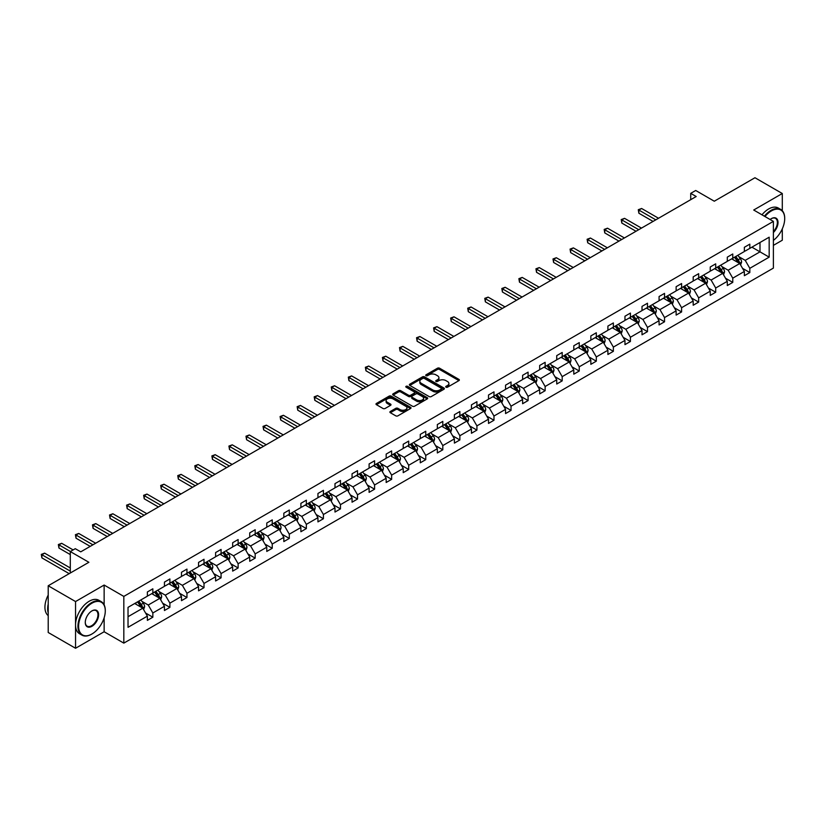 <?xml version="1.0" encoding="UTF-8"?>
<svg xmlns="http://www.w3.org/2000/svg" width="826" height="826" viewBox="0 0 826 826"><rect width="100%" height="100%" fill="white"/><g stroke="black" fill="none" stroke-linecap="round" stroke-linejoin="round"><path stroke-width="1.24" d="M446.009 387.198A1.063 0.609 0 0 0 447.506 387.198L458.915 380.621A1.518 0.878 0 0 0 459.359 380.001A1.518 0.878 0 0 0 458.915 379.382L439.597 368.22A1.518 0.878 0 0 0 437.45 368.22L426.04 374.808A1.063 0.609 0 0 0 427.548 375.675L429.024 374.818A4.853 2.808 0 0 1 435.891 374.818L437.501 375.758A4.853 2.808 0 0 1 438.926 377.74A4.853 2.808 0 0 1 437.501 379.723L436.025 380.569A1.063 0.609 0 0 0 437.532 381.436L439.009 380.59A4.853 2.808 0 0 1 445.875 380.59L447.485 381.519A4.853 2.808 0 0 1 448.9 383.501A4.853 2.808 0 0 1 447.485 385.484L446.009 386.331A1.063 0.609 0 0 0 446.009 387.198L446.009 386.331M782.294 210.702L782.294 193.511L754.964 177.735L714.283 201.214L695.698 190.486L690.722 193.356L690.722 199.665M773.384 245.374L782.294 240.232L782.294 228.854M104.138 604.849L104.138 585.045L75.548 601.555L75.548 648.265L48.207 632.489L48.207 585.768L88.888 562.289L70.293 551.562L70.293 573.017M75.548 601.555L48.207 585.768M390.337 411.472A1.518 0.878 0 0 0 389.893 412.091A1.518 0.878 0 0 0 390.337 412.711L395.757 415.839A1.518 0.878 0 0 0 397.905 415.839L410.563 408.529A1.518 0.878 0 0 0 411.007 407.91A1.518 0.878 0 0 0 410.563 407.29L391.245 396.139A1.518 0.878 0 0 0 389.098 396.139L376.439 403.449A1.518 0.878 0 0 0 375.995 404.069A1.518 0.878 0 0 0 376.439 404.688L382.985 408.467A1.518 0.878 0 0 0 385.133 408.467L390.553 405.339A1.518 0.878 0 0 0 390.997 404.719A1.518 0.878 0 0 0 390.553 404.1L387.301 402.221A4.058 2.344 0 0 1 386.114 400.569A4.058 2.344 0 0 1 388.623 398.4A4.058 2.344 0 0 1 393.042 398.906L405.762 406.258A4.058 2.344 0 0 1 406.95 407.91A4.058 2.344 0 0 1 404.441 410.078A4.058 2.344 0 0 1 400.021 409.572L397.905 408.343A1.518 0.878 0 0 0 395.757 408.343L390.337 411.472L390.337 412.711M70.293 551.562L75.269 548.691L80.742 551.84L696.194 196.516L690.722 193.356M104.138 585.045L123.817 596.413L773.384 221.389L773.384 268.099L123.817 643.124L123.817 596.413M782.294 193.511L753.704 210.021L773.384 221.389M429.128 396.573A1.518 0.878 0 0 0 431.275 396.573L443.944 389.263A1.518 0.878 0 0 0 444.388 388.643A1.518 0.878 0 0 0 443.944 388.024L424.626 376.873A1.518 0.878 0 0 0 422.478 376.873L409.81 384.183A1.518 0.878 0 0 0 409.366 384.802A1.518 0.878 0 0 0 409.81 385.422L429.128 396.573M406.537 387.425A1.063 0.609 0 0 1 407.61 387.58L427.228 398.906L414.59 406.206A1.518 0.878 0 0 1 412.442 406.206L393.124 395.055L393.124 393.816A1.518 0.878 0 0 0 392.68 394.436A1.518 0.878 0 0 0 393.124 395.055M393.124 393.816L398.545 390.688A1.518 0.878 0 0 1 400.693 390.688L408.529 395.21A1.518 0.878 0 0 0 410.667 395.21L414.27 393.135A1.518 0.878 0 0 0 414.714 392.515A1.518 0.878 0 0 0 414.27 391.896L406.113 387.188A1.063 0.609 0 0 1 407.61 386.32L427.248 397.657A1.518 0.878 0 0 1 427.692 398.277A1.518 0.878 0 0 1 427.248 398.896L427.248 397.657M128.03 607.358L147.379 596.186L147.379 591.963L152.841 588.804L152.841 593.027L164.436 586.336L164.436 582.113L169.898 578.954L169.898 583.187L181.493 576.496L181.493 572.263L186.955 569.104L186.955 573.337L198.55 566.646L198.55 562.413L204.012 559.264L204.012 563.487L215.607 556.796L215.607 552.573L221.069 549.414L221.069 553.637L232.664 546.946L232.664 542.723L238.125 539.564L238.125 543.797L249.72 537.106L249.72 532.873L255.182 529.714L255.182 533.947L266.777 527.256L266.777 523.023L272.239 519.874L272.239 524.097L283.834 517.406L283.834 513.183L289.296 510.024L289.296 514.247L300.891 507.556L300.891 503.333L306.353 500.174L306.353 504.407L317.948 497.717L317.948 493.483L323.41 490.324L323.41 494.557L334.995 487.867L334.995 483.633L340.467 480.484L340.467 484.707L352.052 478.017L352.052 473.794L357.524 470.634L357.524 474.857L369.108 468.166L369.108 463.944L374.581 460.784L374.581 465.017L386.165 458.327L386.165 454.094L391.638 450.934L391.638 455.167L403.222 448.477L403.222 444.243L408.694 441.094L408.694 445.317L420.279 438.627L420.279 434.404L425.751 431.244L425.751 435.467L437.336 428.777L437.336 424.554L442.808 421.394L442.808 425.627L454.393 418.937L454.393 414.704L459.865 411.544L459.865 415.777L471.45 409.087L471.45 404.854L476.922 401.704L476.922 405.927L488.507 399.237L488.507 395.014L493.979 391.854L493.979 396.077L505.564 389.387L505.564 385.164L511.036 382.004L511.036 386.238L522.621 379.547L522.621 375.314L528.082 372.154L528.082 376.388L539.677 369.697L539.677 365.464L545.139 362.315L545.139 366.537L556.734 359.847L556.734 355.624L562.196 352.465L562.196 356.687L573.791 349.997L573.791 345.774L579.253 342.614L579.253 346.848L590.848 340.157L590.848 335.924L596.31 332.764L596.31 336.998L607.905 330.307L607.905 326.074L613.367 322.925L613.367 327.148L624.962 320.457L624.962 316.234L630.424 313.075L630.424 317.298L642.019 310.607L642.019 306.384L647.481 303.225L647.481 307.458L659.076 300.767L659.076 296.534L664.538 293.375L664.538 297.608L676.133 290.917L676.133 286.684L681.595 283.535L681.595 287.758L693.19 281.067L693.19 276.844L698.651 273.685L698.651 277.908L710.246 271.217L710.246 266.994L715.708 263.835L715.708 268.068L727.303 261.377L727.303 257.144L732.765 253.985L732.765 258.218L744.35 251.527L744.35 247.294L749.822 244.145L749.822 248.368L769.171 237.196L769.171 257.144L749.822 268.316L749.822 272.549L744.35 275.708L744.35 271.475L732.765 278.166L732.765 282.399L727.303 285.548L727.303 281.325L715.708 288.016L715.708 292.239L710.246 295.398L710.246 291.165L698.651 297.856L698.651 302.089L693.19 305.248L693.19 301.015L681.595 307.706L681.595 311.939L676.133 315.098L676.133 310.865L664.538 317.556L664.538 321.789L659.076 324.938L659.076 320.715L647.481 327.406L647.481 331.629L642.019 334.788L642.019 330.555L630.424 337.245L630.424 341.479L624.962 344.638L624.962 340.405L613.367 347.096L613.367 351.329L607.905 354.488L607.905 350.255L596.31 356.946L596.31 361.179L590.848 364.328L590.848 360.105L579.253 366.796L579.253 371.019L573.791 374.178L573.791 369.945L562.196 376.635L562.196 380.869L556.734 384.028L556.734 379.795L545.139 386.485L545.139 390.719L539.677 393.878L539.677 389.645L528.082 396.335L528.082 400.569L522.621 403.718L522.621 399.495L511.036 406.185L511.036 410.408L505.564 413.568L505.564 409.335L493.979 416.025L493.979 420.258L488.507 423.418L488.507 419.185L476.922 425.875L476.922 430.109L471.45 433.268L471.45 429.035L459.865 435.725L459.865 439.959L454.393 443.108L454.393 438.885L442.808 445.575L442.808 449.798L437.336 452.958L437.336 448.725L425.751 455.415L425.751 459.648L420.279 462.808L420.279 458.575L408.694 465.265L408.694 469.498L403.222 472.658L403.222 468.425L391.638 475.115L391.638 479.348L386.165 482.498L386.165 478.275L374.581 484.965L374.581 489.188L369.108 492.348L369.108 488.114L357.524 494.805L357.524 499.038L352.052 502.198L352.052 497.964L340.467 504.655L340.467 508.888L334.995 512.048L334.995 507.814L323.41 514.505L323.41 518.738L317.948 521.887L317.948 517.665L306.353 524.355L306.353 528.578L300.891 531.737L300.891 527.504L289.296 534.195L289.296 538.428L283.834 541.588L283.834 537.354L272.239 544.045L272.239 548.278L266.777 551.438L266.777 547.204L255.182 553.895L255.182 558.128L249.72 561.277L249.72 557.054L238.125 563.745L238.125 567.968L232.664 571.127L232.664 566.894L221.069 573.585L221.069 577.818L215.607 580.977L215.607 576.744L204.012 583.435L204.012 587.668L198.55 590.827L198.55 586.594L186.955 593.285L186.955 597.518L181.493 600.667L181.493 596.444L169.898 603.135L169.898 607.358L164.436 610.517L164.436 606.284L152.841 612.975L152.841 617.208L147.379 620.367L147.379 616.134L128.03 627.306L128.03 607.358M151.747 593.667L159.841 598.334L148.257 605.024L141.927 601.369M148.257 605.024L152.841 612.975M159.841 598.334L164.436 606.284M147.379 595.174L148.257 595.68L152.841 593.027M168.803 583.817L176.898 588.484L165.314 595.174L158.984 591.53M165.314 595.174L169.898 603.135M176.898 588.484L181.493 596.444M164.436 585.335L165.314 585.84L169.898 583.187M185.86 573.967L193.955 578.644L182.37 585.335L176.041 581.68M182.37 585.335L186.955 593.285M193.955 578.644L198.55 586.594M181.493 575.485L182.37 575.99L186.955 573.337M202.917 564.117L211.012 568.794L199.427 575.485L193.098 571.829M199.427 575.485L204.012 583.435M211.012 568.794L215.607 576.744M198.55 565.634L199.427 566.14L204.012 563.487M219.974 554.277L228.069 558.944L216.474 565.634L210.155 561.979M216.474 565.634L221.069 573.585M228.069 558.944L232.664 566.894M215.607 555.784L216.474 556.29L221.069 553.637M237.031 544.427L245.126 549.094L233.531 555.784L227.212 552.14M233.531 555.784L238.125 563.745M245.126 549.094L249.72 557.054M232.664 545.945L233.531 546.451L238.125 543.797M254.088 534.577L262.183 539.254L250.588 545.945L244.259 542.29M250.588 545.945L255.182 553.895M262.183 539.254L266.777 547.204M249.72 536.095L250.588 536.601L255.182 533.947M271.145 524.727L279.24 529.404L267.645 536.095L261.315 532.44M267.645 536.095L272.239 544.045M279.24 529.404L283.834 537.354M266.777 526.245L267.645 526.751L272.239 524.097M288.202 514.887L296.297 519.554L284.702 526.245L278.372 522.59M284.702 526.245L289.296 534.195M296.297 519.554L300.891 527.504M283.834 516.395L284.702 516.9L289.296 514.247M305.259 505.037L313.353 509.704L301.758 516.395L295.429 512.75M301.758 516.395L306.353 524.355M313.353 509.704L317.948 517.665M300.891 506.555L301.758 507.061L306.353 504.407M322.316 495.187L330.41 499.864L318.815 506.555L312.486 502.9M318.815 506.555L323.41 514.505M330.41 499.864L334.995 507.814M317.948 496.705L318.815 497.211L323.41 494.557M339.372 485.337L347.467 490.014L335.872 496.705L329.543 493.05M335.872 496.705L340.467 504.655M347.467 490.014L352.052 497.964M334.995 486.855L335.872 487.361L340.467 484.707M356.429 475.497L364.524 480.164L352.929 486.855L346.6 483.2M352.929 486.855L357.524 494.805M364.524 480.164L369.108 488.114M352.052 477.005L352.929 477.511L357.524 474.857M373.486 465.647L381.581 470.314L369.986 477.005L363.657 473.36M369.986 477.005L374.581 484.965M381.581 470.314L386.165 478.275M369.108 467.165L369.986 467.671L374.581 465.017M390.543 455.797L398.638 460.474L387.043 467.165L380.714 463.51M387.043 467.165L391.638 475.115M398.638 460.474L403.222 468.425M386.165 457.315L387.043 457.821L391.638 455.167M407.6 445.947L415.695 450.624L404.1 457.315L397.771 453.66M404.1 457.315L408.694 465.265M415.695 450.624L420.279 458.575M403.222 447.465L404.1 447.971L408.694 445.317M424.657 436.107L432.741 440.774L421.157 447.465L414.828 443.81M421.157 447.465L425.751 455.415M432.741 440.774L437.336 448.725M420.279 437.615L421.157 438.121L425.751 435.467M441.714 426.257L449.798 430.924L438.214 437.615L431.884 433.97M438.214 437.615L442.808 445.575M449.798 430.924L454.393 438.885M437.336 427.775L438.214 428.281L442.808 425.627M458.771 416.407L466.855 421.084L455.271 427.775L448.941 424.12M455.271 427.775L459.865 435.725M466.855 421.084L471.45 429.035M454.393 417.925L455.271 418.431L459.865 415.777M475.828 406.557L483.912 411.234L472.327 417.925L465.998 414.27M472.327 417.925L476.922 425.875M483.912 411.234L488.507 419.185M471.45 408.075L472.327 408.581L476.922 405.927M492.885 396.717L500.969 401.384L489.384 408.075L483.055 404.42M489.384 408.075L493.979 416.025M500.969 401.384L505.564 409.335M488.507 398.225L489.384 398.731L493.979 396.077M509.941 386.867L518.026 391.534L506.441 398.225L500.112 394.58M506.441 398.225L511.036 406.185M518.026 391.534L522.621 399.495M505.564 388.385L506.441 388.891L511.036 386.238M526.998 377.017L535.083 381.695L523.498 388.385L517.169 384.73M523.498 388.385L528.082 396.335M535.083 381.695L539.677 389.645M522.621 378.535L523.498 379.041L528.082 376.388M544.055 367.167L552.14 371.845L540.555 378.535L534.226 374.88M540.555 378.535L545.139 386.485M552.14 371.845L556.734 379.795M539.677 368.685L540.555 369.191L545.139 366.537M561.102 357.328L569.197 361.995L557.612 368.685L551.283 365.03M557.612 368.685L562.196 376.635M569.197 361.995L573.791 369.945M556.734 358.835L557.612 359.341L562.196 356.687M578.159 347.478L586.253 352.144L574.669 358.835L568.34 355.19M574.669 358.835L579.253 366.796M586.253 352.144L590.848 360.105M573.791 348.995L574.669 349.501L579.253 346.848M595.216 337.627L603.31 342.305L591.726 348.995L585.397 345.34M591.726 348.995L596.31 356.946M603.31 342.305L607.905 350.255M590.848 339.145L591.726 339.651L596.31 336.998M612.273 327.777L620.367 332.455L608.783 339.145L602.453 335.49M608.783 339.145L613.367 347.096M620.367 332.455L624.962 340.405M607.905 329.295L608.783 329.801L613.367 327.148M629.329 317.938L637.424 322.605L625.829 329.295L619.51 325.64M625.829 329.295L630.424 337.245M637.424 322.605L642.019 330.555M624.962 319.445L625.829 319.951L630.424 317.298M646.386 308.088L654.481 312.755L642.886 319.445L636.567 315.8M642.886 319.445L647.481 327.406M654.481 312.755L659.076 320.715M642.019 309.605L642.886 310.111L647.481 307.458M663.443 298.238L671.538 302.915L659.943 309.605L653.614 305.95M659.943 309.605L664.538 317.556M671.538 302.915L676.133 310.865M659.076 299.755L659.943 300.261L664.538 297.608M680.5 288.388L688.595 293.065L677 299.755L670.671 296.1M677 299.755L681.595 307.706M688.595 293.065L693.19 301.015M676.133 289.905L677 290.411L681.595 287.758M697.557 278.548L705.652 283.215L694.057 289.905L687.728 286.25M694.057 289.905L698.651 297.856M705.652 283.215L710.246 291.165M693.19 280.055L694.057 280.561L698.651 277.908M714.614 268.698L722.709 273.365L711.114 280.055L704.784 276.411M711.114 280.055L715.708 288.016M722.709 273.365L727.303 281.325M710.246 270.216L711.114 270.721L715.708 268.068M731.671 258.848L739.766 263.525L728.171 270.216L721.841 266.561M728.171 270.216L732.765 278.166M739.766 263.525L744.35 271.475M727.303 260.366L728.171 260.871L732.765 258.218M751.897 247.17L759.992 251.847L745.228 260.366L738.898 256.71M745.228 260.366L749.822 268.316M769.171 257.144L759.992 251.847L759.992 242.503L769.171 237.196M75.548 648.265L104.138 631.756L123.817 643.124M744.35 250.515L745.228 251.021L749.822 248.368M128.03 616.702L142.784 608.184L134.7 603.507M142.784 608.184L147.379 616.134M742.553 268.347L749.822 272.549M725.496 278.197L732.765 282.399M708.44 288.047L715.708 292.239M691.383 297.897L698.651 302.089M674.326 307.737L681.595 311.939M657.269 317.587L664.538 321.789M640.212 327.437L647.481 331.629M623.155 337.287L630.424 341.479M606.098 347.126L613.367 351.329M589.041 356.977L596.31 361.179M571.984 366.827L579.253 371.019M554.927 376.677L562.196 380.869M537.871 386.516L545.139 390.719M520.814 396.366L528.082 400.569M503.757 406.216L511.036 410.408M486.7 416.067L493.979 420.258M469.643 425.906L476.922 430.109M452.586 435.756L459.865 439.959M435.529 445.606L442.808 449.798M418.483 455.456L425.751 459.648M401.426 465.296L408.694 469.498M384.369 475.146L391.638 479.348M367.312 484.996L374.581 489.188M350.255 494.846L357.524 499.038M333.198 504.686L340.467 508.888M316.141 514.536L323.41 518.738M299.084 524.386L306.353 528.578M282.027 534.236L289.296 538.428M264.97 544.076L272.239 548.278M247.914 553.926L255.182 558.128M230.857 563.776L238.125 567.968M213.8 573.626L221.069 577.818M196.743 583.466L204.012 587.668M179.686 593.316L186.955 597.518M162.629 603.166L169.898 607.358M145.572 613.016L152.841 617.208M104.138 631.756L104.138 617.807M446.432 387.353L447.485 386.744A4.853 2.808 0 0 0 448.9 384.761L448.9 383.501M438.926 377.74L438.926 379A4.853 2.808 0 0 1 437.501 380.982L436.448 381.591M458.915 379.382L458.915 380.621L439.597 369.49A1.518 0.878 0 0 0 437.45 369.49L426.474 375.83M443.944 388.024L443.944 389.263L424.626 378.132A1.518 0.878 0 0 0 422.478 378.132L409.83 385.432M441.26 389.077A1.063 0.609 0 0 0 441.26 388.21L424.306 378.422A1.063 0.609 0 0 0 422.798 378.422L421.239 379.32A4.853 2.808 0 0 0 419.825 381.302A4.853 2.808 0 0 0 421.239 383.285L432.834 389.975A4.853 2.808 0 0 0 439.7 389.975L441.26 389.077L441.26 390.337A1.063 0.609 0 0 0 441.569 389.903L441.569 388.643M419.825 381.302L419.825 382.562A4.853 2.808 0 0 0 421.239 384.544L421.239 383.285M441.26 390.337L439.7 391.235A4.853 2.808 0 0 1 432.834 391.235L421.239 384.544M393.145 395.065L398.545 391.947L398.545 390.688M414.714 392.515L414.714 393.775A1.518 0.878 0 0 1 414.27 394.394L410.667 396.47A1.518 0.878 0 0 1 408.529 396.47L400.693 391.947A1.518 0.878 0 0 0 398.545 391.947M416.655 399.898A4.058 2.344 0 0 0 421.074 400.414A4.058 2.344 0 0 0 423.583 398.246A4.058 2.344 0 0 0 422.396 396.583L417.915 394.002A1.518 0.878 0 0 0 415.767 394.002L412.174 396.077A1.518 0.878 0 0 0 411.73 396.697A1.518 0.878 0 0 0 412.174 397.316L416.655 399.898L416.655 401.168A4.058 2.344 0 0 0 421.074 401.673A4.058 2.344 0 0 0 423.583 399.505L423.583 398.246M411.73 396.697L411.73 397.956A1.518 0.878 0 0 0 412.174 398.576L412.174 397.316M416.655 401.168L412.174 398.576M406.95 407.91L406.95 409.169A4.058 2.344 0 0 1 404.441 411.338A4.058 2.344 0 0 1 400.021 410.832L397.905 409.603A1.518 0.878 0 0 0 395.757 409.603L390.357 412.721M386.114 400.569L386.114 401.828A4.058 2.344 0 0 0 387.301 403.491L387.301 402.221M390.553 404.1L390.553 405.339L387.301 403.491M410.543 408.54L391.245 397.399A1.518 0.878 0 0 0 389.098 397.399L376.46 404.699L376.439 403.449M740.592 264.96L741.603 262.059A4.099 2.364 -120 0 0 740.292 258.569L737.835 255.286M733.436 259.87L732.373 258.445M658.528 218.26L641.616 208.493L638.88 210.072L638.88 213.232L653.056 221.42M739.156 263.174L739.384 262.234A4.099 2.364 -120 0 0 738.217 259.767L735.76 256.494M734.737 257.082L737.432 260.686A2.086 1.208 60 0 1 737.814 261.326L739.384 262.234M734.448 257.247L736.906 260.52A4.099 2.364 60 0 1 737.928 262.462M638.88 213.232L638.281 209.721L655.792 219.84M638.281 209.721L641.616 208.493M773.384 240.397A18.864 10.893 120 0 0 784.7 218.642A18.864 10.893 120 0 0 771.36 210.94A18.864 10.893 120 0 0 764.959 216.526M764.391 216.195A19.328 11.161 -60 0 1 771.03 210.372A19.328 11.161 -60 0 1 780.694 209.412A19.328 11.161 -60 0 1 784.7 218.26A19.328 11.161 -60 0 1 784.7 218.446M770.111 219.499A9.437 5.441 -60 0 1 771.36 218.642L771.36 218.642A9.437 5.441 -60 0 1 777.947 221.358A9.437 5.441 -60 0 1 773.384 232.509M761.985 214.801A19.328 11.161 -60 0 1 768.624 208.978A19.328 11.161 -60 0 1 778.288 208.028L780.694 209.412M773.384 231.59A8.972 5.173 120 0 0 775.521 218.384A8.972 5.173 120 0 0 771.195 218.735M91.614 634.192L91.944 633.996A18.864 10.893 120 0 0 105.284 610.899A18.864 10.893 120 0 0 91.944 603.197A18.864 10.893 120 0 0 78.604 626.294A18.864 10.893 120 0 0 91.944 633.996L91.614 634.192A19.328 11.161 -60 0 1 81.95 635.142A19.328 11.161 -60 0 1 78.986 619.655A19.328 11.161 -60 0 1 91.614 602.629A19.328 11.161 -60 0 1 101.278 601.669A19.328 11.161 -60 0 1 105.284 610.517A19.328 11.161 -60 0 1 105.284 610.713M91.944 626.294A9.437 5.441 -60 0 1 85.274 622.453A9.437 5.441 -60 0 1 91.944 610.899L91.944 610.899A9.437 5.441 -60 0 1 98.614 614.75A9.437 5.441 -60 0 1 91.944 626.294M85.274 622.257A8.972 5.173 120 0 0 87.133 626.17A8.972 5.173 120 0 0 91.614 625.726A8.972 5.173 120 0 0 97.478 617.827A8.972 5.173 120 0 0 96.105 610.641A8.972 5.173 120 0 0 91.779 610.992M81.95 635.142L79.544 633.759A19.328 11.161 -60 0 1 76.581 618.271A19.328 11.161 -60 0 1 89.208 601.235A19.328 11.161 -60 0 1 98.872 600.285L101.278 601.669M48.207 612.913A19.328 11.161 -60 0 1 48.207 604.074M48.207 615.597A19.328 11.161 -60 0 1 48.207 595.081M723.535 274.81L724.547 271.899A4.099 2.364 -120 0 0 723.235 268.419L720.778 265.136M716.379 269.71L715.316 268.295M641.472 228.11L624.559 218.343L621.823 219.922L621.823 223.072L635.999 231.259M722.1 273.014L722.327 272.074A4.099 2.364 -120 0 0 721.16 269.617L718.703 266.333M717.68 266.932L720.375 270.536A2.086 1.208 60 0 1 720.757 271.165L722.327 272.074M717.391 267.097L719.849 270.37A4.099 2.364 60 0 1 720.871 272.301M621.823 223.072L621.224 219.571L638.735 229.69M621.224 219.571L624.559 218.343M706.478 284.65L707.49 281.749A4.099 2.364 -120 0 0 706.178 278.259L703.721 274.986M699.323 279.56L698.259 278.145M624.415 237.95L607.502 228.193L604.766 229.773L604.766 232.922L618.942 241.109M705.043 282.864L705.27 281.924A4.099 2.364 -120 0 0 704.103 279.456L701.646 276.183M700.624 276.772L703.318 280.386A2.086 1.208 60 0 1 703.7 281.016L705.27 281.924M700.334 276.937L702.792 280.22A4.099 2.364 60 0 1 703.814 282.151M604.766 232.922L604.167 229.421L621.679 239.53M604.167 229.421L607.502 228.193M689.421 294.5L690.433 291.599A4.099 2.364 -120 0 0 689.121 288.109L686.664 284.836M682.266 289.41L681.202 287.985M607.358 247.8L590.445 238.033L587.709 239.612L587.709 242.772L601.886 250.959M687.986 292.714L688.213 291.774A4.099 2.364 -120 0 0 687.046 289.306L684.589 286.033M683.567 286.622L686.261 290.236A2.086 1.208 60 0 1 686.643 290.866L688.213 291.774M683.278 286.787L685.735 290.071A4.099 2.364 60 0 1 686.757 292.001M587.709 242.772L587.11 239.272L604.622 249.38M587.11 239.272L590.445 238.033M672.364 304.35L673.376 301.449A4.099 2.364 -120 0 0 672.065 297.959L669.607 294.675M665.209 299.26L664.145 297.835M590.301 257.65L573.389 247.883L570.652 249.462L570.652 252.622L584.829 260.81M670.929 302.564L671.156 301.624A4.099 2.364 -120 0 0 669.989 299.157L667.532 295.884M666.51 296.472L669.205 300.075A2.086 1.208 60 0 1 669.587 300.716L671.156 301.624M666.221 296.637L668.678 299.91A4.099 2.364 60 0 1 669.7 301.851M570.652 252.622L570.054 249.111L587.565 259.23M570.054 249.111L573.389 247.883M655.307 314.2L656.319 311.288A4.099 2.364 -120 0 0 655.008 307.809L652.55 304.526M648.152 309.1L647.088 307.685M573.244 267.5L556.332 257.733L553.596 259.312L553.596 262.462L567.772 270.649M653.872 312.404L654.109 311.464A4.099 2.364 -120 0 0 652.932 309.007L650.475 305.723M649.453 306.322L652.148 309.926A2.086 1.208 60 0 1 652.53 310.555L654.109 311.464M649.164 306.487L651.621 309.76A4.099 2.364 60 0 1 652.643 311.691M553.596 262.462L552.997 258.961L570.508 269.08M552.997 258.961L556.332 257.733M638.25 324.04L639.262 321.138A4.099 2.364 -120 0 0 637.951 317.649L635.493 314.376M631.095 318.95L630.032 317.535M556.187 277.34L539.275 267.583L536.539 269.162L536.539 272.312L550.715 280.499M636.815 322.254L637.053 321.314A4.099 2.364 -120 0 0 635.875 318.846L633.418 315.573M632.396 316.162L635.091 319.776A2.086 1.208 60 0 1 635.473 320.405L637.053 321.314M632.107 316.327L634.564 319.61A4.099 2.364 60 0 1 635.586 321.541M536.539 272.312L535.94 268.811L553.451 278.92M535.94 268.811L539.275 267.583M621.193 333.89L622.205 330.989A4.099 2.364 -120 0 0 620.894 327.499L618.437 324.226M614.038 328.8L612.975 327.375M539.13 287.19L522.218 277.422L519.482 279.002L519.482 282.162L533.668 290.349M619.758 332.104L619.996 331.164A4.099 2.364 -120 0 0 618.819 328.696L616.361 325.423M615.339 326.012L618.044 329.615A2.086 1.208 60 0 1 618.416 330.255L619.996 331.164M615.05 326.177L617.507 329.46A4.099 2.364 60 0 1 618.529 331.391M519.482 282.162L518.883 278.661L536.394 288.77M518.883 278.661L522.218 277.422M604.147 343.74L605.148 340.839A4.099 2.364 -120 0 0 603.837 337.349L601.39 334.065M596.981 338.65L595.918 337.225M522.073 297.04L505.161 287.272L502.425 288.852L502.425 292.012L516.611 300.199M602.701 341.954L602.939 341.014A4.099 2.364 -120 0 0 601.762 338.546L599.304 335.273M598.282 335.862L600.987 339.465A2.086 1.208 60 0 1 601.359 340.105L602.939 341.014M597.993 336.027L600.45 339.3A4.099 2.364 60 0 1 601.473 341.241M502.425 292.012L501.826 288.501L519.337 298.62M501.826 288.501L505.161 287.272M587.09 353.59L588.091 350.678A4.099 2.364 -120 0 0 586.78 347.199L584.333 343.915M579.924 348.489L578.861 347.075M505.016 306.89L488.104 297.123L485.368 298.702L485.368 301.851L499.554 310.039M585.655 351.793L585.882 350.854A4.099 2.364 -120 0 0 584.705 348.396L582.247 345.113M581.225 345.712L583.93 349.315A2.086 1.208 60 0 1 584.302 349.945L585.882 350.854M580.936 345.877L583.393 349.15A4.099 2.364 60 0 1 584.416 351.081M485.368 301.851L484.769 298.351L502.28 308.47M484.769 298.351L488.104 297.123M570.033 363.43L571.034 360.528A4.099 2.364 -120 0 0 569.723 357.038L567.276 353.765M562.867 358.339L561.804 356.925M487.959 316.73L471.047 306.973L468.311 308.552L468.311 311.701L482.498 319.889M568.598 361.643L568.825 360.704A4.099 2.364 -120 0 0 567.648 358.236L565.19 354.963M564.168 355.552L566.873 359.165A2.086 1.208 60 0 1 567.245 359.795L568.825 360.704M563.879 355.717L566.337 359A4.099 2.364 60 0 1 567.359 360.931M468.311 311.701L467.712 308.201L485.223 318.309M467.712 308.201L471.047 306.973M552.976 373.28L553.978 370.378A4.099 2.364 -120 0 0 552.666 366.889L550.219 363.616M545.81 368.19L544.747 366.765M470.903 326.58L453.99 316.812L451.254 318.392L451.254 321.551L465.441 329.739M551.541 371.493L551.768 370.554A4.099 2.364 -120 0 0 550.591 368.086L548.134 364.813M547.111 365.402L549.817 369.005A2.086 1.208 60 0 1 550.188 369.645L551.768 370.554M546.822 365.567L549.28 368.85A4.099 2.364 60 0 1 550.302 370.781M451.254 321.551L450.655 318.051L468.166 328.159M450.655 318.051L453.99 316.812M535.919 383.13L536.921 380.228A4.099 2.364 -120 0 0 535.609 376.739L533.162 373.455M528.754 378.04L527.69 376.615M453.846 336.43L436.933 326.662L434.197 328.242L434.197 331.402L448.384 339.589M534.484 381.344L534.711 380.404A4.099 2.364 -120 0 0 533.534 377.936L531.077 374.663M530.055 375.252L532.76 378.855A2.086 1.208 60 0 1 533.131 379.495L534.711 380.404M529.765 375.417L532.223 378.69A4.099 2.364 60 0 1 533.245 380.631M434.197 331.402L433.598 327.891L451.11 338.01M433.598 327.891L436.933 326.662M518.862 392.98L519.864 390.068A4.099 2.364 -120 0 0 518.552 386.589L516.105 383.305M511.697 387.879L510.633 386.465M436.789 346.28L419.876 336.512L417.14 338.092L417.14 341.241L431.327 349.429M517.427 391.183L517.654 390.244A4.099 2.364 -120 0 0 516.477 387.786L514.03 384.503M512.998 385.102L515.703 388.705A2.086 1.208 60 0 1 516.074 389.335L517.654 390.244M512.709 385.267L515.166 388.54A4.099 2.364 60 0 1 516.188 390.471M417.14 341.241L416.541 337.741L434.053 347.86M416.541 337.741L419.876 336.512M501.805 402.82L502.807 399.918A4.099 2.364 -120 0 0 501.506 396.428L499.049 393.155M494.64 397.729L493.576 396.315M419.732 356.12L402.82 346.362L400.083 347.942L400.083 351.091L414.27 359.279M500.37 401.033L500.597 400.094A4.099 2.364 -120 0 0 499.42 397.626L496.973 394.353M495.941 394.942L498.646 398.555A2.086 1.208 60 0 1 499.028 399.185L500.597 400.094M495.652 395.107L498.109 398.39A4.099 2.364 60 0 1 499.131 400.321M400.083 351.091L399.485 347.591L417.006 357.699M399.485 347.591L402.82 346.362M484.748 412.67L485.75 409.768A4.099 2.364 -120 0 0 484.449 406.278L481.992 403.005M477.583 407.579L476.519 406.155M402.675 365.97L385.763 356.202L383.027 357.782L383.027 360.941L397.213 369.129M483.313 410.883L483.54 409.944A4.099 2.364 -120 0 0 482.363 407.476L479.916 404.203M478.884 404.792L481.589 408.395A2.086 1.208 60 0 1 481.971 409.035L483.54 409.944M478.605 404.957L481.052 408.24A4.099 2.364 60 0 1 482.074 410.171M383.027 360.941L382.428 357.441L399.949 367.549M382.428 357.441L385.763 356.202M467.692 422.52L468.693 419.618A4.099 2.364 -120 0 0 467.392 416.128L464.935 412.845M460.526 417.429L459.462 416.005M385.618 375.82L368.706 366.052L365.97 367.632L365.97 370.791L380.156 378.979M466.256 420.733L466.483 419.794A4.099 2.364 -120 0 0 465.306 417.326L462.859 414.053M461.827 414.642L464.532 418.245A2.086 1.208 60 0 1 464.914 418.885L466.483 419.794M461.548 414.807L463.995 418.08A4.099 2.364 60 0 1 465.017 420.021M365.97 370.791L365.371 367.281L382.892 377.399M365.371 367.281L368.706 366.052M450.635 432.37L451.636 429.458A4.099 2.364 -120 0 0 450.335 425.979L447.878 422.695M443.469 427.269L442.406 425.855M368.561 385.67L351.649 375.902L348.923 377.482L348.923 380.631L363.099 388.819M449.199 430.573L449.427 429.634A4.099 2.364 -120 0 0 448.25 427.176L445.803 423.893M444.77 424.492L447.475 428.095A2.086 1.208 60 0 1 447.857 428.725L449.427 429.634M444.491 424.657L446.938 427.93A4.099 2.364 60 0 1 447.96 429.861M348.923 380.631L348.314 377.131L365.835 387.249M348.314 377.131L351.649 375.902M433.578 442.209L434.579 439.308A4.099 2.364 -120 0 0 433.278 435.818L430.821 432.545M426.423 437.119L425.349 435.705M351.504 395.509L334.592 385.752L331.866 387.332L331.866 390.481L346.042 398.669M432.143 440.423L432.37 439.484A4.099 2.364 -120 0 0 431.193 437.016L428.746 433.743M427.713 434.331L430.418 437.945A2.086 1.208 60 0 1 430.8 438.575L432.37 439.484M427.434 434.497L429.881 437.78A4.099 2.364 60 0 1 430.904 439.711M331.866 390.481L331.257 386.981L348.779 397.089M331.257 386.981L334.592 385.752M416.521 452.059L417.522 449.158A4.099 2.364 -120 0 0 416.221 445.668L413.764 442.395M409.366 446.969L408.292 445.544M334.447 405.36L317.535 395.592L314.809 397.172L314.809 400.331L328.985 408.519M415.086 450.273L415.313 449.334A4.099 2.364 -120 0 0 414.146 446.866L411.689 443.593M410.656 444.181L413.361 447.785A2.086 1.208 60 0 1 413.743 448.425L415.313 449.334M410.377 444.347L412.824 447.63A4.099 2.364 60 0 1 413.847 449.561M314.809 400.331L314.2 396.831L331.722 406.939M314.2 396.831L317.535 395.592M399.464 461.91L400.465 459.008A4.099 2.364 -120 0 0 399.165 455.518L396.707 452.235M392.309 456.819L391.245 455.394M317.401 415.21L300.478 405.442L297.752 407.022L297.752 410.181L311.929 418.369M398.029 460.123L398.256 459.184A4.099 2.364 -120 0 0 397.089 456.716L394.632 453.443M393.599 454.032L396.304 457.635A2.086 1.208 60 0 1 396.686 458.275L398.256 459.184M393.321 454.197L395.768 457.47A4.099 2.364 60 0 1 396.79 459.411M297.752 410.181L297.143 406.671L314.665 416.789M297.143 406.671L300.478 405.442M382.407 471.76L383.409 468.848A4.099 2.364 -120 0 0 382.108 465.368L379.65 462.085M375.252 466.659L374.188 465.245M300.344 425.06L283.421 415.292L280.695 416.872L280.695 420.021L294.872 428.209M380.972 469.963L381.199 469.023A4.099 2.364 -120 0 0 380.032 466.566L377.575 463.283M376.542 463.882L379.248 467.485A2.086 1.208 60 0 1 379.63 468.115L381.199 469.023M376.264 464.047L378.721 467.32A4.099 2.364 60 0 1 379.733 469.251M280.695 420.021L280.086 416.521L297.608 426.639M280.086 416.521L283.421 415.292M365.35 481.599L366.352 478.698A4.099 2.364 -120 0 0 365.051 475.208L362.593 471.935M358.195 476.509L357.131 475.095M283.287 434.899L266.364 425.142L263.639 426.722L263.639 429.871L277.815 438.059M363.915 479.813L364.142 478.873A4.099 2.364 -120 0 0 362.975 476.406L360.518 473.133M359.486 473.721L362.191 477.335A2.086 1.208 60 0 1 362.573 477.965L364.142 478.873M359.207 473.887L361.664 477.17A4.099 2.364 60 0 1 362.676 479.101M263.639 429.871L263.029 426.371L280.551 436.479M263.029 426.371L266.364 425.142M348.293 491.449L349.305 488.548A4.099 2.364 -120 0 0 347.994 485.058L345.536 481.785M341.138 486.359L340.075 484.934M266.23 444.749L249.307 434.982L246.582 436.562L246.582 439.721L260.758 447.909M346.858 489.663L347.085 488.724A4.099 2.364 -120 0 0 345.918 486.256L343.461 482.983M342.439 483.571L345.134 487.175A2.086 1.208 60 0 1 345.516 487.815L347.085 488.724M342.15 483.737L344.607 487.02A4.099 2.364 60 0 1 345.619 488.951M246.582 439.721L245.983 436.221L263.494 446.329M245.983 436.221L249.307 434.982M331.236 501.299L332.248 498.398A4.099 2.364 -120 0 0 330.937 494.908L328.48 491.625M324.081 496.209L323.018 494.784M249.173 454.599L232.261 444.832L229.525 446.412L229.525 449.571L243.701 457.759M329.801 499.513L330.028 498.574A4.099 2.364 -120 0 0 328.862 496.106L326.404 492.833M325.382 493.421L328.077 497.025A2.086 1.208 60 0 1 328.459 497.665L330.028 498.574M325.093 493.587L327.55 496.86A4.099 2.364 60 0 1 328.572 498.801M229.525 449.571L228.926 446.061L246.437 456.179M228.926 446.061L232.261 444.832M314.179 511.149L315.191 508.238A4.099 2.364 -120 0 0 313.88 504.758L311.423 501.475M307.024 506.049L305.961 504.634M232.116 464.449L215.204 454.682L212.468 456.262L212.468 459.411L226.644 467.599M312.744 509.353L312.971 508.413A4.099 2.364 -120 0 0 311.805 505.956L309.347 502.673M308.325 503.271L311.02 506.875A2.086 1.208 60 0 1 311.402 507.505L312.971 508.413M308.036 503.437L310.493 506.71A4.099 2.364 60 0 1 311.516 508.64M212.468 459.411L211.869 455.911L229.38 466.029M211.869 455.911L215.204 454.682M297.123 520.989L298.134 518.088A4.099 2.364 -120 0 0 296.823 514.598L294.366 511.325M289.967 515.899L288.904 514.484M215.059 474.289L198.147 464.532L195.411 466.112L195.411 469.261L209.587 477.449M295.687 519.203L295.915 518.263A4.099 2.364 -120 0 0 294.748 515.796L292.29 512.523M291.268 513.111L293.963 516.725A2.086 1.208 60 0 1 294.345 517.355L295.915 518.263M290.979 513.276L293.436 516.56A4.099 2.364 60 0 1 294.459 518.491M195.411 469.261L194.812 465.761L212.323 475.869M194.812 465.761L198.147 464.532M280.066 530.839L281.077 527.938A4.099 2.364 -120 0 0 279.766 524.448L277.309 521.175M272.91 525.749L271.847 524.324M198.003 484.139L181.09 474.372L178.354 475.952L178.354 479.111L192.53 487.299M278.63 529.053L278.858 528.113A4.099 2.364 -120 0 0 277.691 525.646L275.234 522.373M274.211 522.961L276.906 526.565A2.086 1.208 60 0 1 277.288 527.205L278.858 528.113M273.922 523.126L276.38 526.41A4.099 2.364 60 0 1 277.402 528.341M178.354 479.111L177.755 475.611L195.266 485.719M177.755 475.611L181.09 474.372M263.009 540.689L264.021 537.788A4.099 2.364 -120 0 0 262.709 534.298L260.252 531.015M255.853 535.599L254.79 534.174M180.946 493.989L164.033 484.222L161.297 485.802L161.297 488.961L175.473 497.149M261.574 538.903L261.801 537.963A4.099 2.364 -120 0 0 260.634 535.496L258.177 532.223M257.154 532.811L259.849 536.415A2.086 1.208 60 0 1 260.231 537.055L261.801 537.963M256.865 532.976L259.323 536.25A4.099 2.364 60 0 1 260.345 538.191M161.297 488.961L160.698 485.451L178.209 495.569M160.698 485.451L164.033 484.222M245.952 550.539L246.964 547.628A4.099 2.364 -120 0 0 245.652 544.148L243.195 540.865M238.797 545.439L237.733 544.024M163.889 503.839L146.976 494.072L144.24 495.652L144.24 498.801L158.416 506.988M244.517 548.743L244.754 547.803A4.099 2.364 -120 0 0 243.577 545.346L241.12 542.062M240.098 542.661L242.792 546.265A2.086 1.208 60 0 1 243.174 546.895L244.754 547.803M239.808 542.827L242.266 546.1A4.099 2.364 60 0 1 243.288 548.03M144.24 498.801L143.641 495.301L161.153 505.419M143.641 495.301L146.976 494.072M228.895 560.379L229.907 557.478A4.099 2.364 -120 0 0 228.595 553.988L226.138 550.715M221.74 555.289L220.676 553.874M146.832 513.679L129.919 503.922L127.183 505.502L127.183 508.651L141.36 516.839M227.46 558.593L227.697 557.653A4.099 2.364 -120 0 0 226.52 555.186L224.063 551.913M223.041 552.501L225.735 556.115A2.086 1.208 60 0 1 226.118 556.745L227.697 557.653M222.752 552.666L225.209 555.95A4.099 2.364 60 0 1 226.231 557.88M127.183 508.651L126.584 505.151L144.096 515.259M126.584 505.151L129.919 503.922M211.838 570.229L212.85 567.328A4.099 2.364 -120 0 0 211.539 563.838L209.081 560.565M204.683 565.139L203.619 563.714M129.775 523.529L112.863 513.762L110.126 515.341L110.126 518.501L124.303 526.689M210.403 568.443L210.64 567.503A4.099 2.364 -120 0 0 209.463 565.036L207.006 561.763M205.984 562.351L208.679 565.955A2.086 1.208 60 0 1 209.061 566.595L210.64 567.503M205.695 562.516L208.152 565.8A4.099 2.364 60 0 1 209.174 567.73M110.126 518.501L109.528 515.001L127.039 525.109M109.528 515.001L112.863 513.762M194.791 580.079L195.793 577.178A4.099 2.364 -120 0 0 194.482 573.688L192.024 570.405M187.626 574.989L186.562 573.564M112.718 533.379L95.806 523.612L93.07 525.191L93.07 528.351L107.256 536.539M193.346 578.293L193.583 577.353A4.099 2.364 -120 0 0 192.406 574.886L189.949 571.613M188.927 572.201L191.632 575.805A2.086 1.208 60 0 1 192.004 576.445L193.583 577.353M188.638 572.366L191.095 575.639A4.099 2.364 60 0 1 192.117 577.58M93.07 528.351L92.471 524.84L109.982 534.959M92.471 524.84L95.806 523.612M177.735 589.929L178.736 587.018A4.099 2.364 -120 0 0 177.425 583.538L174.978 580.255M170.569 584.829L169.506 583.414M95.661 543.229L78.749 533.462L76.013 535.042L76.013 538.191L90.199 546.378M176.289 588.133L176.527 587.193A4.099 2.364 -120 0 0 175.349 584.736L172.892 581.452M171.87 582.051L174.575 585.655A2.086 1.208 60 0 1 174.947 586.284L176.527 587.193M171.581 582.216L174.038 585.489A4.099 2.364 60 0 1 175.06 587.42M76.013 538.191L75.414 534.69L92.925 544.809M75.414 534.69L78.749 533.462M160.678 599.769L161.679 596.868A4.099 2.364 -120 0 0 160.368 593.378L157.921 590.105M153.512 594.679L152.449 593.264M73.142 549.92L61.692 543.312L58.956 544.892L58.956 548.041L70.293 554.587M159.242 597.983L159.47 597.043A4.099 2.364 -120 0 0 158.293 594.575L155.835 591.302M154.813 591.891L157.518 595.505A2.086 1.208 60 0 1 157.89 596.135L159.47 597.043M154.524 592.056L156.981 595.34A4.099 2.364 60 0 1 158.003 597.27M58.956 548.041L58.357 544.54L70.406 551.5M58.357 544.54L61.692 543.312M143.621 609.619L144.622 606.718A4.099 2.364 -120 0 0 143.311 603.228L140.864 599.955M136.455 604.529L135.392 603.104M70.293 567.968L44.635 553.152L41.899 554.731L41.899 557.891L69.198 573.657M142.186 607.833L142.413 606.893A4.099 2.364 -120 0 0 141.236 604.425L138.778 601.152M137.756 601.741L140.461 605.344A2.086 1.208 60 0 1 140.833 605.985L142.413 606.893M137.467 601.906L139.924 605.19A4.099 2.364 60 0 1 140.947 607.12M41.899 557.891L41.3 554.391L70.293 571.127M41.3 554.391L44.635 553.152M447.485 386.744L447.485 385.484M436.025 381.436L436.025 380.569M437.501 380.982L437.501 379.723M426.04 375.675L426.04 374.808M437.45 369.49L437.45 368.22M439.597 369.49L439.597 368.22M409.81 385.422L409.81 384.183M422.478 378.132L422.478 376.873M424.626 378.132L424.626 376.873M432.834 391.235L432.834 389.975M439.7 391.235L439.7 389.975M400.693 391.947L400.693 390.688M408.529 396.47L408.529 395.21M410.667 396.47L410.667 395.21M414.27 394.394L414.27 393.135M407.61 387.58L407.61 386.32M395.757 409.603L395.757 408.343M397.905 409.603L397.905 408.343M400.021 410.832L400.021 409.572M389.098 397.399L389.098 396.139M391.245 397.399L391.245 396.139M410.563 408.529L410.563 407.29M739.466 263.349L741.572 262.131M738.217 259.767L740.292 258.569M735.739 261.192L736.906 260.52M722.409 273.2L724.516 271.981M721.16 269.617L723.235 268.419M718.682 271.042L719.849 270.37M705.352 283.05L707.459 281.831M704.103 279.456L706.178 278.259M701.625 280.892L702.792 280.22M688.295 292.889L690.402 291.681M687.046 289.306L689.121 288.109M684.568 290.742L685.735 290.071M671.239 302.739L673.345 301.521M669.989 299.157L672.065 297.959M667.511 300.581L668.678 299.91M654.182 312.589L656.288 311.371M652.932 309.007L655.008 307.809M650.454 310.431L651.621 309.76M637.125 322.439L639.231 321.221M635.875 318.846L637.951 317.649M633.397 320.281L634.564 319.61M620.068 332.279L622.174 331.071M618.819 328.696L620.894 327.499M616.341 330.132L617.507 329.46M603.011 342.129L605.117 340.911M601.762 338.546L603.837 337.349M599.284 339.971L600.45 339.3M585.964 351.979L588.06 350.761M584.705 348.396L586.78 347.199M582.227 349.821L583.393 349.15M568.908 361.829L571.003 360.611M567.648 358.236L569.723 357.038M565.17 359.671L566.337 359M551.851 371.669L553.947 370.461M550.591 368.086L552.666 366.889M548.113 369.521L549.28 368.85M534.794 381.519L536.89 380.301M533.534 377.936L535.609 376.739M531.056 379.361L532.223 378.69M517.737 391.369L519.843 390.151M516.477 387.786L518.552 386.589M513.999 389.211L515.166 388.54M500.68 401.219L502.786 400.001M499.42 397.626L501.506 396.428M496.942 399.061L498.109 398.39M483.623 411.059L485.729 409.851M482.363 407.476L484.449 406.278M479.885 408.911L481.052 408.24M466.566 420.909L468.672 419.691M465.306 417.326L467.392 416.128M462.828 418.751L463.995 418.08M449.509 430.759L451.615 429.541M448.25 427.176L450.335 425.979M445.782 428.601L446.938 427.93M432.452 440.609L434.559 439.391M431.193 437.016L433.278 435.818M428.725 438.451L429.881 437.78M415.395 450.449L417.502 449.241M414.146 446.866L416.221 445.668M411.668 448.301L412.824 447.63M398.339 460.299L400.445 459.08M397.089 456.716L399.165 455.518M394.611 458.141L395.768 457.47M381.282 470.149L383.388 468.931M380.032 466.566L382.108 465.368M377.554 467.991L378.721 467.32M364.225 479.999L366.331 478.781M362.975 476.406L365.051 475.208M360.497 477.841L361.664 477.17M347.168 489.839L349.274 488.631M345.918 486.256L347.994 485.058M343.44 487.691L344.607 487.02M330.111 499.689L332.217 498.47M328.862 496.106L330.937 494.908M326.384 497.531L327.55 496.86M313.054 509.539L315.16 508.32M311.805 505.956L313.88 504.758M309.327 507.381L310.493 506.71M295.997 519.389L298.103 518.17M294.748 515.796L296.823 514.598M292.27 517.231L293.436 516.56M278.94 529.229L281.046 528.02M277.691 525.646L279.766 524.448M275.213 527.081L276.38 526.41M261.883 539.079L263.99 537.86M260.634 535.496L262.709 534.298M258.156 536.921L259.323 536.25M244.826 548.929L246.933 547.71M243.577 545.346L245.652 544.148M241.099 546.771L242.266 546.1M227.769 558.779L229.876 557.56M226.52 555.186L228.595 553.988M224.042 556.621L225.209 555.95M210.713 568.618L212.819 567.41M209.463 565.036L211.539 563.838M206.985 566.471L208.152 565.8M193.656 578.468L195.762 577.25M192.406 574.886L194.482 573.688M189.928 576.311L191.095 575.639M176.599 588.318L178.705 587.1M175.349 584.736L177.425 583.538M172.871 586.161L174.038 585.489M159.552 598.169L161.648 596.95M158.293 594.575L160.368 593.378M155.815 596.011L156.981 595.34M142.495 608.008L144.591 606.8M141.236 604.425L143.311 603.228M138.758 605.861L139.924 605.19"/></g></svg>
